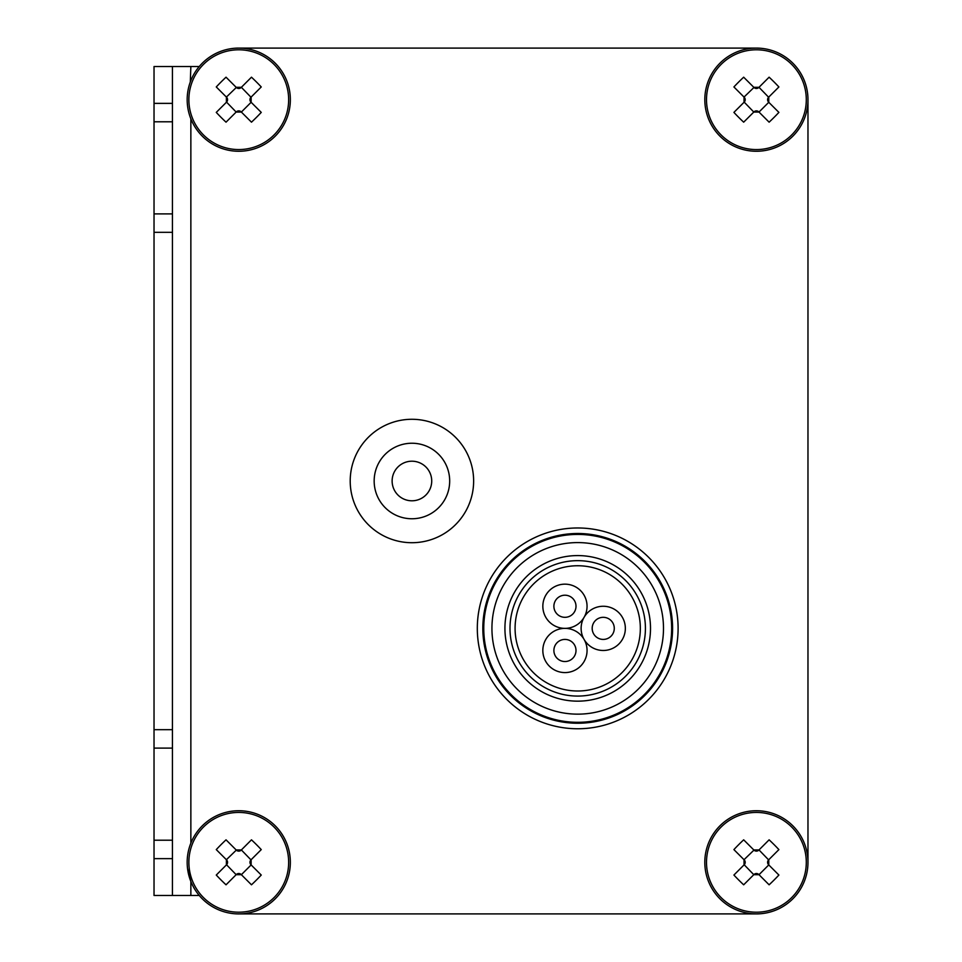 <?xml version="1.0" encoding="UTF-8"?>
<svg xmlns="http://www.w3.org/2000/svg" width="962" height="962" viewBox="0 0 962 962"><rect width="100%" height="100%" fill="white"/><g stroke="black" fill="none" stroke-linecap="round" stroke-linejoin="round"><path stroke-width="1.44" d="M154.028 66.522L172.439 66.522L154.028 66.522L154.028 895.478L199.254 895.478A51.575 51.575 0 0 0 202.285 898.797A51.575 51.575 0 0 1 225.409 812.493A51.575 51.575 0 0 1 288.588 875.673A51.575 51.575 0 0 1 202.285 898.797A51.575 51.575 0 0 1 225.409 812.493A51.575 51.575 0 0 1 288.588 875.673A51.575 51.575 0 0 1 202.285 898.797M238.756 913.9L756.397 913.9A51.575 51.575 0 0 0 807.972 862.325L807.972 99.675A51.575 51.575 0 0 0 756.397 48.1L238.756 48.1M199.254 66.522A51.575 51.575 0 0 1 275.228 63.203A51.575 51.575 0 0 0 199.254 66.522L172.439 66.522L172.439 895.478L154.028 895.478M187.446 104.87L187.374 104.076M190.296 82.035L190.861 66.522M190.861 895.478L190.861 881.469L187.53 868.313M190.091 845.249L190.861 843.181L190.861 118.819M671.656 628.366A93.951 93.951 0 0 1 530.735 709.728A93.951 93.951 0 0 1 530.735 547.005A93.951 93.951 0 0 1 671.656 628.366M411.916 542.712A61.712 61.712 0 0 1 358.477 450.144A61.712 61.712 0 0 1 465.367 450.144A61.712 61.712 0 0 1 411.916 542.712M202.285 136.147A51.575 51.575 0 0 1 225.409 49.856A51.575 51.575 0 0 1 288.588 113.035A51.575 51.575 0 0 1 202.285 136.147A51.575 51.575 0 0 1 225.409 49.856A51.575 51.575 0 0 1 288.588 113.035A51.575 51.575 0 0 1 202.285 136.147M719.925 136.147A51.575 51.575 0 0 1 743.049 49.856A51.575 51.575 0 0 1 806.216 113.035A51.575 51.575 0 0 1 719.925 136.147A51.575 51.575 0 0 1 743.049 49.856A51.575 51.575 0 0 1 806.216 113.035A51.575 51.575 0 0 1 719.925 136.147M719.925 898.797A51.575 51.575 0 0 1 743.049 812.493A51.575 51.575 0 0 1 806.216 875.673A51.575 51.575 0 0 1 719.925 898.797A51.575 51.575 0 0 1 743.049 812.493A51.575 51.575 0 0 1 806.216 875.673A51.575 51.575 0 0 1 719.925 898.797M251.13 102.285L241.366 112.049L236.159 112.049L226.034 122.174A90.452 40.536 45 0 1 221.068 117.376A90.452 40.536 -135 0 1 216.27 112.398L226.395 102.285L226.395 97.078L216.27 86.953A90.452 40.536 -45 0 1 226.034 77.188L236.159 87.314L241.366 87.314L251.479 77.188A90.452 40.536 45 0 1 261.255 86.953L251.13 97.078L251.13 102.285L261.255 112.398A90.452 40.536 135 0 1 251.479 122.174L241.197 111.893A3.451 3.451 0 0 0 236.315 111.893L236.315 111.893M768.77 102.285L759.006 112.049L753.799 112.049L743.674 122.174A90.452 40.536 45 0 1 738.708 117.376A90.452 40.536 -135 0 1 733.91 112.398L744.023 102.285L744.023 97.078L733.91 86.953A90.452 40.536 -45 0 1 743.674 77.188L753.799 87.314L758.994 87.314L769.119 77.188A90.452 40.536 45 0 1 778.895 86.953L768.77 97.078L768.77 102.285L778.895 112.398A90.452 40.536 135 0 1 769.119 122.174L758.838 111.893A3.451 3.451 0 0 0 753.955 111.893L753.955 111.893M768.77 864.922L759.006 874.698L753.799 874.686L743.674 884.812A90.452 40.536 45 0 1 738.708 880.014A90.452 40.536 -135 0 1 733.91 875.047L744.023 864.922L744.023 859.715L733.91 849.602A90.452 40.536 -45 0 1 743.674 839.826L753.799 849.951L758.994 849.951L769.119 839.826A90.452 40.536 45 0 1 778.895 849.602L768.77 859.715L768.77 864.922L778.895 875.047A90.452 40.536 135 0 1 769.119 884.812L758.838 874.53A3.451 3.451 0 0 0 753.955 874.53L753.955 874.53M251.13 864.922L241.366 874.698L236.159 874.686L226.034 884.812A90.452 40.536 45 0 1 221.068 880.014A90.452 40.536 -135 0 1 216.27 875.047L226.395 864.922L226.395 859.715L216.27 849.602A90.452 40.536 -45 0 1 226.034 839.826L236.159 849.951L241.366 849.951L251.479 839.826A90.452 40.536 45 0 1 261.255 849.602L251.13 859.715L251.13 864.922L261.255 875.047A90.452 40.536 135 0 1 251.479 884.812L241.197 874.53A3.451 3.451 0 0 0 236.315 874.53L236.315 874.53M154.028 840.211L172.439 840.211M154.028 748.111L172.439 748.111M154.028 213.889L172.439 213.889M154.028 121.789L172.439 121.789M431.722 481A19.805 19.805 0 0 0 402.02 463.852A19.805 19.805 0 0 0 402.02 498.148A19.805 19.805 0 0 0 431.722 481M226.395 97.078L236.315 87.47A3.451 3.451 0 0 0 241.197 87.47L241.197 87.47M241.366 87.314L250.974 97.234A3.451 3.451 0 0 0 250.974 102.116M236.159 112.049L226.551 102.116A3.451 3.451 0 0 0 226.551 97.234M744.023 97.078L753.955 87.47A3.451 3.451 0 0 0 758.838 87.47L758.838 87.47M758.994 87.314L768.614 97.234A3.451 3.451 0 0 0 768.614 102.116M753.799 112.049L744.191 102.116A3.451 3.451 0 0 0 744.191 97.234M744.023 859.715L753.955 850.107A3.451 3.451 0 0 0 758.838 850.107L758.838 850.107M759.006 849.951L768.614 859.884A3.451 3.451 0 0 0 768.614 864.766M753.799 874.686L744.191 864.766A3.451 3.451 0 0 0 744.191 859.884M226.395 859.715L236.315 850.107A3.451 3.451 0 0 0 241.197 850.107L241.197 850.107M241.366 849.951L250.974 859.884A3.451 3.451 0 0 0 250.974 864.766M236.159 874.686L226.551 864.766A3.451 3.451 0 0 0 226.551 859.884M678.102 628.366A100.397 100.397 0 0 1 527.513 715.319A100.397 100.397 0 0 1 527.513 541.426A100.397 100.397 0 0 1 678.102 628.366M663.491 628.366A85.774 85.774 0 0 1 534.824 702.657A85.774 85.774 0 0 1 534.824 554.088A85.774 85.774 0 0 1 663.491 628.366M650.504 628.366A72.799 72.799 0 0 1 541.317 691.413A72.799 72.799 0 0 1 541.317 565.331A72.799 72.799 0 0 1 650.504 628.366M564.947 628.366A22.102 22.102 0 0 0 584.09 595.213A22.102 22.102 0 0 0 545.803 595.213A22.102 22.102 0 0 0 564.947 628.366M564.947 617.315A11.051 11.051 0 0 0 574.518 600.733A11.051 11.051 0 0 0 555.375 600.733A11.051 11.051 0 0 0 564.947 617.315M577.717 691.005A62.638 62.638 0 0 0 631.95 597.053A62.638 62.638 0 0 0 523.472 597.053A62.638 62.638 0 0 0 577.717 691.005M564.947 672.582A22.102 22.102 0 0 0 584.09 639.417A22.102 22.102 0 0 0 545.803 639.417A22.102 22.102 0 0 0 564.947 672.582M603.234 650.48A22.102 22.102 0 0 0 622.378 617.315A22.102 22.102 0 0 0 584.09 617.315A22.102 22.102 0 0 0 603.234 650.48M564.947 661.531A11.051 11.051 0 0 0 574.518 644.949A11.051 11.051 0 0 0 555.375 644.949A11.051 11.051 0 0 0 564.947 661.531M603.234 639.417A11.051 11.051 0 0 0 612.806 622.847A11.051 11.051 0 0 0 593.662 622.847A11.051 11.051 0 0 0 603.234 639.417M203.487 134.957A49.892 49.892 0 0 1 225.842 51.491A49.892 49.892 0 0 1 286.953 112.59A49.892 49.892 0 0 1 203.487 134.957M721.115 134.957A49.892 49.892 0 0 1 743.482 51.491A49.892 49.892 0 0 1 804.593 112.59A49.892 49.892 0 0 1 721.115 134.957M721.115 897.594A49.892 49.892 0 0 1 743.482 814.129A49.892 49.892 0 0 1 804.593 875.228A49.892 49.892 0 0 1 721.115 897.594M203.487 897.594A49.892 49.892 0 0 1 225.842 814.129A49.892 49.892 0 0 1 286.953 875.228A49.892 49.892 0 0 1 203.487 897.594M154.028 103.367L172.439 103.367M411.916 518.758A37.758 37.758 0 0 1 379.22 462.121A37.758 37.758 0 0 1 444.624 462.121A37.758 37.758 0 0 1 411.916 518.758M154.028 858.633L172.439 858.633M154.028 729.689L172.439 729.689M154.028 232.311L172.439 232.311M672.582 628.366A94.865 94.865 0 0 1 530.278 710.533A94.865 94.865 0 0 1 530.278 546.212A94.865 94.865 0 0 1 672.582 628.366M645.418 628.366A67.701 67.701 0 0 1 543.855 687A67.701 67.701 0 0 1 543.855 569.732A67.701 67.701 0 0 1 645.418 628.366"/></g></svg>
